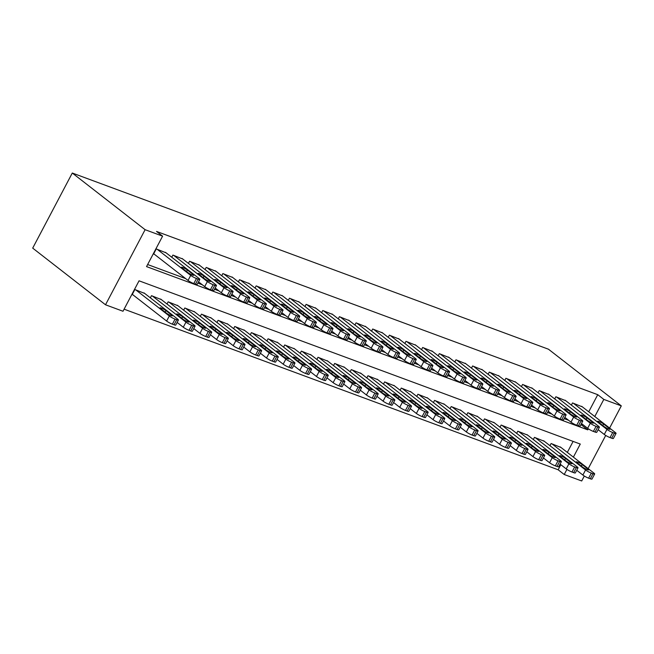 <?xml version="1.0" encoding="UTF-8"?>
<svg xmlns="http://www.w3.org/2000/svg" width="654" height="654" viewBox="0 0 654 654"><rect width="100%" height="100%" fill="white"/><g stroke="black" fill="none" stroke-linecap="round" stroke-linejoin="round"><path stroke-width="0.98" d="M573.386 457.121L580.278 444.058L139.049 280.811L123.001 311.255L105.515 304.78L32.7 248.128L72.292 173.032L548.485 349.22L621.3 405.872L603.814 399.406L597.748 394.681L156.527 231.434L162.593 236.159L146.545 266.603L587.766 429.85L588.322 428.803M584.308 476.03L581.708 480.968L564.222 474.502L566.92 469.392M124.097 309.178L558.156 469.776L564.222 474.502M166.124 252.861L156.257 248.921L153.584 253.997L154.418 254.308M182.768 259.025L172.909 255.085L171.765 257.251M199.421 265.181L189.562 261.248L188.417 263.415M216.073 271.345L206.206 267.404L205.062 269.571M232.718 277.5L222.859 273.568L221.714 275.735M249.37 283.664L239.511 279.724L238.367 281.89M266.023 289.82L256.155 285.888L255.019 288.054M282.675 295.984L272.808 292.044L271.663 294.21M299.319 302.14L289.46 298.208L288.316 300.374M315.972 308.304L306.105 304.363L304.968 306.538M332.624 314.46L322.757 310.527L321.613 312.694M349.269 320.623L339.41 316.683L338.265 318.858M365.921 326.787L356.062 322.847L354.918 325.013M382.574 332.943L372.706 329.011L371.562 331.177M399.218 339.107L389.359 335.167L388.214 337.333M415.87 345.263L406.011 341.331L404.867 343.497M432.523 351.427L422.656 347.487L421.519 349.653M449.175 357.583L439.308 353.651L438.164 355.817M465.82 363.747L455.961 359.806L454.816 361.973M482.472 369.902L472.605 365.97L471.469 368.137M499.125 376.066L489.257 372.126L488.113 374.301M515.769 382.222L505.91 378.29L504.765 380.456M532.421 388.386L522.562 384.446L521.418 386.62M549.074 394.55L539.207 390.61L538.062 392.776M565.718 400.706L555.859 396.765L554.715 398.94M558.156 469.776L560.838 464.7M567.32 452.396L573.117 441.409M560.969 447.459L551.109 443.518L549.965 445.685M544.324 441.295L534.457 437.363L533.312 439.529M527.672 435.139L517.804 431.199L516.668 433.365M511.019 428.975L501.16 425.043L500.016 427.209M494.375 422.819L484.508 418.879L483.363 421.045M477.722 416.655L467.855 412.723L466.711 414.889M461.07 410.499L451.211 406.559L450.066 408.725M444.418 404.336L434.558 400.395L433.414 402.57M427.773 398.172L417.906 394.239L416.762 396.406M411.121 392.016L401.262 388.075L400.117 390.25M394.468 385.852L384.609 381.92L383.465 384.086M377.824 379.696L367.957 375.756L366.812 377.922M361.172 373.532L351.304 369.6L350.168 371.766M344.519 367.376L334.66 363.436L333.515 365.602M327.875 361.212L318.007 357.28L316.863 359.447M311.222 355.057L301.355 351.116L300.211 353.283M294.57 348.893L284.711 344.96L283.566 347.127M277.917 342.737L268.058 338.797L266.914 340.963M261.273 336.573L251.406 332.633L250.261 334.807M244.621 330.409L234.761 326.477L233.617 328.643M227.968 324.253L218.109 320.313L216.964 322.487M211.324 318.089L201.457 314.157L200.312 316.323M194.671 311.933L184.804 307.993L183.668 310.159M178.019 305.77L168.16 301.837L167.015 304.004M161.375 299.614L151.507 295.673L150.363 297.84M144.722 293.45L134.855 289.518L132.182 294.586L133.015 294.897M147.632 264.527L185.622 278.588M197.851 283.108L202.266 284.743M214.504 289.272L218.918 290.907M231.156 295.428L235.571 297.063M247.809 301.592L252.215 303.227M264.453 307.756L268.868 309.383M281.106 313.912L285.52 315.547M297.758 320.076L302.173 321.703M314.402 326.232L318.817 327.867M331.055 332.396L335.469 334.022M347.707 338.551L352.122 340.186M364.352 344.715L368.766 346.35M381.004 350.871L385.419 352.506M397.657 357.035L402.071 358.67M414.309 363.191L418.715 364.826M430.953 369.355L435.368 370.99M447.606 375.519L452.02 377.145M464.258 381.674L468.673 383.309M480.903 387.838L485.317 389.465M497.555 393.994L501.97 395.629M514.207 400.158L518.622 401.785M530.852 406.314L535.266 407.949M547.504 412.478L551.919 414.113M564.157 418.634L568.571 420.269M580.809 424.798L581.7 425.125L582.24 424.111M588.723 411.807L597.748 394.681M582.371 406.87L572.512 402.929L571.367 405.096M162.593 236.159L145.106 229.693L72.292 173.032M145.106 229.693L105.515 304.78M588.208 468.648L605.71 435.441M609.602 428.059L621.3 405.872M594.788 416.524L603.814 399.406M581.7 425.125L587.766 429.85M581.668 406.314L615.283 432.474A4.643 0.711 27.8 0 1 616.06 433.406A4.643 0.711 27.8 0 1 614.384 433.128L612.716 432.515A4.643 0.711 27.8 0 1 606.961 429.392L573.345 403.24M598.132 429.678L604.288 434.469L606.961 429.392M609.414 428.517A3.711 0.572 -152.2 0 1 610.035 429.269A3.711 0.572 -152.2 0 1 607.648 428.607A3.711 0.572 -152.2 0 1 604.092 426.547L598.263 422.018A3.711 0.572 -152.2 0 1 597.642 421.266A3.711 0.572 -152.2 0 1 600.037 421.928A3.711 0.572 -152.2 0 1 603.593 423.988L609.414 428.517L609.07 429.179M616.06 433.406L613.387 438.482A4.643 0.711 -152.2 0 1 611.703 438.205L610.043 437.591A4.643 0.711 -152.2 0 1 604.288 434.469M576.73 470.267L582.886 475.057A4.643 0.711 -152.2 0 0 588.641 478.18L590.309 478.793A4.643 0.711 -152.2 0 0 591.984 479.071L594.658 473.995A4.643 0.711 27.8 0 0 593.881 473.063L560.265 446.911M594.658 473.995A4.643 0.711 27.8 0 1 592.982 473.725L591.314 473.104A4.643 0.711 27.8 0 1 585.559 469.981L551.943 443.829M588.011 469.114L582.191 464.577A3.711 0.572 27.8 0 0 578.635 462.517A3.711 0.572 27.8 0 0 576.239 461.863A3.711 0.572 27.8 0 0 576.861 462.607L582.689 467.136A3.711 0.572 27.8 0 0 586.246 469.196A3.711 0.572 27.8 0 0 588.641 469.858A3.711 0.572 27.8 0 0 588.011 469.114L587.668 469.768M565.015 400.158L598.631 426.318A4.643 0.711 27.8 0 1 599.407 427.25A4.643 0.711 27.8 0 1 597.731 426.972L596.064 426.351A4.643 0.711 27.8 0 1 590.309 423.236L556.693 397.076M581.48 423.522L587.635 428.305L590.309 423.236M592.769 422.361A3.711 0.572 -152.2 0 1 593.391 423.105A3.711 0.572 -152.2 0 1 590.995 422.451A3.711 0.572 -152.2 0 1 587.439 420.391L581.61 415.854A3.711 0.572 -152.2 0 1 580.989 415.11A3.711 0.572 -152.2 0 1 583.384 415.772A3.711 0.572 -152.2 0 1 586.94 417.824L592.769 422.361L592.418 423.015M599.407 427.25L596.734 432.319A4.643 0.711 -152.2 0 1 595.058 432.041L593.391 431.427A4.643 0.711 -152.2 0 1 587.635 428.305M548.363 393.994L581.986 420.154A4.643 0.711 27.8 0 1 582.763 421.086A4.643 0.711 27.8 0 1 581.079 420.808L579.419 420.195A4.643 0.711 27.8 0 1 573.656 417.072L540.041 390.92M564.827 417.358L570.983 422.149L573.656 417.072M576.117 416.197A3.711 0.572 -152.2 0 1 576.738 416.95A3.711 0.572 -152.2 0 1 574.343 416.287A3.711 0.572 -152.2 0 1 570.787 414.227L564.966 409.698A3.711 0.572 -152.2 0 1 564.345 408.946A3.711 0.572 -152.2 0 1 566.732 409.608A3.711 0.572 -152.2 0 1 570.288 411.668L576.117 416.197L575.773 416.86M582.763 421.086L580.09 426.163A4.643 0.711 -152.2 0 1 578.406 425.885L576.738 425.272A4.643 0.711 -152.2 0 1 570.983 422.149M531.718 387.838L565.334 413.99A4.643 0.711 27.8 0 1 566.111 414.93A4.643 0.711 27.8 0 1 564.435 414.652L562.767 414.031A4.643 0.711 27.8 0 1 557.012 410.916L523.388 384.756M548.183 411.202L554.33 415.985L557.012 410.916M559.464 410.042A3.711 0.572 -152.2 0 1 560.086 410.786A3.711 0.572 -152.2 0 1 557.699 410.132A3.711 0.572 -152.2 0 1 554.142 408.071L548.314 403.534A3.711 0.572 -152.2 0 1 547.692 402.79A3.711 0.572 -152.2 0 1 550.079 403.444A3.711 0.572 -152.2 0 1 553.644 405.505L559.464 410.042L559.121 410.696M566.111 414.93L563.437 419.999A4.643 0.711 -152.2 0 1 561.753 419.721L560.094 419.108A4.643 0.711 -152.2 0 1 554.33 415.985M515.066 381.674L548.681 407.834A4.643 0.711 27.8 0 1 549.458 408.766A4.643 0.711 27.8 0 1 547.782 408.488L546.115 407.875A4.643 0.711 27.8 0 1 540.359 404.752L506.744 378.601M531.53 405.039L537.686 409.829L540.359 404.752M542.82 403.878A3.711 0.572 -152.2 0 1 543.441 404.63A3.711 0.572 -152.2 0 1 541.046 403.968A3.711 0.572 -152.2 0 1 537.49 401.908L531.661 397.379A3.711 0.572 -152.2 0 1 531.04 396.626A3.711 0.572 -152.2 0 1 533.435 397.289A3.711 0.572 -152.2 0 1 536.991 399.349L542.82 403.878L542.468 404.532M549.458 408.766L546.785 413.843A4.643 0.711 -152.2 0 1 545.109 413.565L543.441 412.944A4.643 0.711 -152.2 0 1 537.686 409.829M560.077 464.111L566.233 468.902A4.643 0.711 -152.2 0 0 571.988 472.016L573.656 472.638A4.643 0.711 -152.2 0 0 575.332 472.916L578.013 467.839A4.643 0.711 27.8 0 0 577.237 466.907L543.613 440.747M578.013 467.839A4.643 0.711 27.8 0 1 576.329 467.561L574.662 466.948A4.643 0.711 27.8 0 1 568.906 463.825L535.291 437.665M571.367 462.95L565.538 458.421A3.711 0.572 27.8 0 0 561.982 456.361A3.711 0.572 27.8 0 0 559.587 455.699A3.711 0.572 27.8 0 0 560.208 456.443L566.037 460.98A3.711 0.572 27.8 0 0 569.593 463.04A3.711 0.572 27.8 0 0 571.988 463.694A3.711 0.572 27.8 0 0 571.367 462.95L571.024 463.604M543.425 457.947L549.581 462.738A4.643 0.711 -152.2 0 0 555.344 465.861L557.004 466.474A4.643 0.711 -152.2 0 0 558.688 466.752L561.361 461.675A4.643 0.711 27.8 0 0 560.584 460.743L526.969 434.591M561.361 461.675A4.643 0.711 27.8 0 1 559.677 461.397L558.017 460.784A4.643 0.711 27.8 0 1 552.254 457.661L518.638 431.509M554.715 456.794L548.894 452.257A3.711 0.572 27.8 0 0 545.33 450.197A3.711 0.572 27.8 0 0 542.943 449.543A3.711 0.572 27.8 0 0 543.564 450.287L549.385 454.816A3.711 0.572 27.8 0 0 552.949 456.876A3.711 0.572 27.8 0 0 555.336 457.538A3.711 0.572 27.8 0 0 554.715 456.794L554.371 457.448M526.781 451.791L532.936 456.582A4.643 0.711 -152.2 0 0 538.692 459.697L540.351 460.318A4.643 0.711 -152.2 0 0 542.035 460.588L544.708 455.519A4.643 0.711 27.8 0 0 543.932 454.587L510.316 428.427M544.708 455.519A4.643 0.711 27.8 0 1 543.033 455.241L541.365 454.628A4.643 0.711 27.8 0 1 535.61 451.505L501.994 425.345M538.062 450.631L532.242 446.102A3.711 0.572 27.8 0 0 528.685 444.041A3.711 0.572 27.8 0 0 526.29 443.379A3.711 0.572 27.8 0 0 526.911 444.123L532.74 448.66A3.711 0.572 27.8 0 0 536.296 450.72A3.711 0.572 27.8 0 0 538.683 451.374A3.711 0.572 27.8 0 0 538.062 450.631L537.719 451.285M510.128 445.627L516.284 450.418A4.643 0.711 -152.2 0 0 522.039 453.541L523.707 454.154A4.643 0.711 -152.2 0 0 525.383 454.432L528.064 449.355A4.643 0.711 27.8 0 0 527.279 448.423L493.664 422.263M528.064 449.355A4.643 0.711 27.8 0 1 526.38 449.077L524.712 448.464A4.643 0.711 27.8 0 1 518.957 445.341L485.342 419.189M521.418 444.467L515.589 439.938A3.711 0.572 27.8 0 0 512.033 437.878A3.711 0.572 27.8 0 0 509.638 437.224A3.711 0.572 27.8 0 0 510.259 437.967L516.088 442.496A3.711 0.572 27.8 0 0 519.644 444.556A3.711 0.572 27.8 0 0 522.039 445.219A3.711 0.572 27.8 0 0 521.418 444.467L521.066 445.129M498.413 375.519L532.037 401.67A4.643 0.711 27.8 0 1 532.814 402.611A4.643 0.711 27.8 0 1 531.13 402.333L529.462 401.711A4.643 0.711 27.8 0 1 523.707 398.597L490.091 372.437M514.878 398.875L521.034 403.665L523.707 398.597M526.168 397.722A3.711 0.572 -152.2 0 1 526.789 398.466A3.711 0.572 -152.2 0 1 524.394 397.804A3.711 0.572 -152.2 0 1 520.837 395.752L515.017 391.215A3.711 0.572 -152.2 0 1 514.387 390.471A3.711 0.572 -152.2 0 1 516.783 391.125A3.711 0.572 -152.2 0 1 520.339 393.185L526.168 397.722L525.824 398.376M532.814 402.611L530.132 407.679A4.643 0.711 -152.2 0 1 528.457 407.401L526.789 406.788A4.643 0.711 -152.2 0 1 521.034 403.665M493.476 439.472L499.631 444.254A4.643 0.711 -152.2 0 0 505.387 447.377L507.054 447.998A4.643 0.711 -152.2 0 0 508.738 448.268L511.412 443.199A4.643 0.711 27.8 0 0 510.635 442.267L477.019 416.108M511.412 443.199A4.643 0.711 27.8 0 1 509.728 442.921L508.068 442.308A4.643 0.711 27.8 0 1 502.305 439.186L468.689 413.026M504.765 438.311L498.937 433.774A3.711 0.572 27.8 0 0 495.38 431.722A3.711 0.572 27.8 0 0 492.993 431.06A3.711 0.572 27.8 0 0 493.615 431.804L499.435 436.341A3.711 0.572 27.8 0 0 503 438.401A3.711 0.572 27.8 0 0 505.387 439.055A3.711 0.572 27.8 0 0 504.765 438.311L504.422 438.965M481.769 369.355L515.385 395.515A4.643 0.711 27.8 0 1 516.161 396.447A4.643 0.711 27.8 0 1 514.477 396.169L512.818 395.556A4.643 0.711 27.8 0 1 507.063 392.433L473.439 366.273M498.225 392.719L504.381 397.509L507.063 392.433M509.515 391.558A3.711 0.572 -152.2 0 1 510.136 392.31A3.711 0.572 -152.2 0 1 507.749 391.648A3.711 0.572 -152.2 0 1 504.185 389.588L498.364 385.059A3.711 0.572 -152.2 0 1 497.743 384.307A3.711 0.572 -152.2 0 1 500.13 384.969A3.711 0.572 -152.2 0 1 503.694 387.029L509.515 391.558L509.172 392.212M516.161 396.447L513.488 401.523A4.643 0.711 -152.2 0 1 511.804 401.245L510.145 400.624A4.643 0.711 -152.2 0 1 504.381 397.509M465.117 363.199L498.732 389.351A4.643 0.711 27.8 0 1 499.509 390.283A4.643 0.711 27.8 0 1 497.833 390.013L496.165 389.392A4.643 0.711 27.8 0 1 490.41 386.269L456.794 360.117M481.581 386.555L487.737 391.345L490.41 386.269M492.863 385.402A3.711 0.572 -152.2 0 1 493.492 386.146A3.711 0.572 -152.2 0 1 491.097 385.484A3.711 0.572 -152.2 0 1 487.541 383.424L481.712 378.895A3.711 0.572 -152.2 0 1 481.091 378.151A3.711 0.572 -152.2 0 1 483.486 378.805A3.711 0.572 -152.2 0 1 487.042 380.865L492.863 385.402L492.519 386.056M499.509 390.283L496.836 395.359A4.643 0.711 -152.2 0 1 495.16 395.081L493.492 394.468A4.643 0.711 -152.2 0 1 487.737 391.345M448.464 357.035L482.08 383.195A4.643 0.711 27.8 0 1 482.865 384.127A4.643 0.711 27.8 0 1 481.18 383.849L479.513 383.236A4.643 0.711 27.8 0 1 473.758 380.113L440.142 353.953M464.929 380.399L471.084 385.19L473.758 380.113M476.218 379.238A3.711 0.572 -152.2 0 1 476.84 379.982A3.711 0.572 -152.2 0 1 474.444 379.328A3.711 0.572 -152.2 0 1 470.888 377.268L465.059 372.731A3.711 0.572 -152.2 0 1 464.438 371.987A3.711 0.572 -152.2 0 1 466.833 372.649A3.711 0.572 -152.2 0 1 470.389 374.709L476.218 379.238L475.867 379.892M482.865 384.127L480.183 389.204A4.643 0.711 -152.2 0 1 478.507 388.926L476.84 388.304A4.643 0.711 -152.2 0 1 471.084 385.19M431.82 350.879L465.435 377.031A4.643 0.711 27.8 0 1 466.212 377.963A4.643 0.711 27.8 0 1 464.528 377.685L462.869 377.072A4.643 0.711 27.8 0 1 457.105 373.949L423.49 347.797M448.276 374.235L454.432 379.026L457.105 373.949M459.566 373.082A3.711 0.572 -152.2 0 1 460.187 373.826A3.711 0.572 -152.2 0 1 457.8 373.164A3.711 0.572 -152.2 0 1 454.236 371.104L448.415 366.575A3.711 0.572 -152.2 0 1 447.794 365.831A3.711 0.572 -152.2 0 1 450.181 366.485A3.711 0.572 -152.2 0 1 453.737 368.545L459.566 373.082L459.222 373.736M466.212 377.963L463.539 383.04A4.643 0.711 -152.2 0 1 461.855 382.762L460.187 382.149A4.643 0.711 -152.2 0 1 454.432 379.026M415.167 344.715L448.783 370.875A4.643 0.711 27.8 0 1 449.56 371.807A4.643 0.711 27.8 0 1 447.884 371.529L446.216 370.916A4.643 0.711 27.8 0 1 440.461 367.793L406.845 341.633M431.632 368.079L437.788 372.87L440.461 367.793M442.913 366.919A3.711 0.572 -152.2 0 1 443.535 367.662A3.711 0.572 -152.2 0 1 441.148 367.008A3.711 0.572 -152.2 0 1 437.591 364.948L431.763 360.411A3.711 0.572 -152.2 0 1 431.141 359.667A3.711 0.572 -152.2 0 1 433.537 360.329A3.711 0.572 -152.2 0 1 437.093 362.39L442.913 366.919L442.57 367.573M449.56 371.807L446.886 376.876A4.643 0.711 -152.2 0 1 445.202 376.606L443.543 375.985A4.643 0.711 -152.2 0 1 437.788 372.87M476.831 433.308L482.979 438.098A4.643 0.711 -152.2 0 0 488.742 441.221L490.402 441.834A4.643 0.711 -152.2 0 0 492.086 442.112L494.759 437.036A4.643 0.711 27.8 0 0 493.983 436.104L460.367 409.944M494.759 437.036A4.643 0.711 27.8 0 1 493.083 436.758L491.416 436.144A4.643 0.711 27.8 0 1 485.66 433.022L452.037 406.87M488.113 432.147L482.292 427.618A3.711 0.572 27.8 0 0 478.728 425.558A3.711 0.572 27.8 0 0 476.341 424.896A3.711 0.572 27.8 0 0 476.962 425.648L482.791 430.177A3.711 0.572 27.8 0 0 486.347 432.237A3.711 0.572 27.8 0 0 488.734 432.899A3.711 0.572 27.8 0 0 488.113 432.147L487.77 432.809M460.179 427.152L466.335 431.934A4.643 0.711 -152.2 0 0 472.09 435.057L473.758 435.67A4.643 0.711 -152.2 0 0 475.433 435.948L478.107 430.88A4.643 0.711 27.8 0 0 477.33 429.94L443.714 403.788M478.107 430.88A4.643 0.711 27.8 0 1 476.431 430.602L474.763 429.98A4.643 0.711 27.8 0 1 469.008 426.866L435.392 400.706M471.469 425.991L465.64 421.454A3.711 0.572 27.8 0 0 462.084 419.394A3.711 0.572 27.8 0 0 459.688 418.74A3.711 0.572 27.8 0 0 460.31 419.484L466.139 424.021A3.711 0.572 27.8 0 0 469.695 426.081A3.711 0.572 27.8 0 0 472.09 426.735A3.711 0.572 27.8 0 0 471.469 425.991L471.117 426.645M443.526 420.988L449.682 425.779A4.643 0.711 -152.2 0 0 455.437 428.901L457.105 429.514A4.643 0.711 -152.2 0 0 458.789 429.792L461.462 424.716A4.643 0.711 27.8 0 0 460.686 423.784L427.062 397.624M461.462 424.716A4.643 0.711 27.8 0 1 459.778 424.438L458.119 423.825A4.643 0.711 27.8 0 1 452.355 420.702L418.74 394.55M454.816 419.827L448.987 415.298A3.711 0.572 27.8 0 0 445.431 413.238A3.711 0.572 27.8 0 0 443.036 412.576A3.711 0.572 27.8 0 0 443.665 413.328L449.486 417.857A3.711 0.572 27.8 0 0 453.042 419.917A3.711 0.572 27.8 0 0 455.437 420.579A3.711 0.572 27.8 0 0 454.816 419.827L454.473 420.481M426.882 414.824L433.03 419.615A4.643 0.711 -152.2 0 0 438.793 422.737L440.453 423.351A4.643 0.711 -152.2 0 0 442.137 423.629L444.81 418.56A4.643 0.711 27.8 0 0 444.033 417.62L410.418 391.468M444.81 418.56A4.643 0.711 27.8 0 1 443.134 418.282L441.466 417.661A4.643 0.711 27.8 0 1 435.711 414.546L402.087 388.386M438.164 413.671L432.343 409.134A3.711 0.572 27.8 0 0 428.779 407.074A3.711 0.572 27.8 0 0 426.392 406.42A3.711 0.572 27.8 0 0 427.013 407.164L432.834 411.701A3.711 0.572 27.8 0 0 436.398 413.761A3.711 0.572 27.8 0 0 438.785 414.415A3.711 0.572 27.8 0 0 438.164 413.671L437.82 414.325M410.23 408.668L416.385 413.459A4.643 0.711 -152.2 0 0 422.141 416.573L423.808 417.195A4.643 0.711 -152.2 0 0 425.484 417.473L428.157 412.396A4.643 0.711 27.8 0 0 427.381 411.464L393.765 385.304M428.157 412.396A4.643 0.711 27.8 0 1 426.482 412.118L424.814 411.505A4.643 0.711 27.8 0 1 419.059 408.382L385.443 382.222M421.519 407.507L415.691 402.978A3.711 0.572 27.8 0 0 412.134 400.918A3.711 0.572 27.8 0 0 409.739 400.256A3.711 0.572 27.8 0 0 410.36 401.008L416.189 405.537A3.711 0.572 27.8 0 0 419.745 407.597A3.711 0.572 27.8 0 0 422.141 408.26A3.711 0.572 27.8 0 0 421.519 407.507L421.168 408.161M398.515 338.551L432.131 364.711A4.643 0.711 27.8 0 1 432.907 365.643A4.643 0.711 27.8 0 1 431.231 365.365L429.564 364.752A4.643 0.711 27.8 0 1 423.808 361.629L390.193 335.477M414.979 361.915L421.135 366.706L423.808 361.629M426.269 360.755A3.711 0.572 -152.2 0 1 426.89 361.507A3.711 0.572 -152.2 0 1 424.495 360.844A3.711 0.572 -152.2 0 1 420.939 358.784L415.11 354.255A3.711 0.572 -152.2 0 1 414.489 353.512A3.711 0.572 -152.2 0 1 416.884 354.166A3.711 0.572 -152.2 0 1 420.44 356.226L426.269 360.755L425.918 361.417M432.907 365.643L430.234 370.72A4.643 0.711 -152.2 0 1 428.558 370.442L426.89 369.829A4.643 0.711 -152.2 0 1 421.135 366.706M393.577 402.504L399.733 407.295A4.643 0.711 -152.2 0 0 405.488 410.418L407.156 411.031A4.643 0.711 -152.2 0 0 408.832 411.309L411.513 406.232A4.643 0.711 27.8 0 0 410.737 405.3L377.113 379.148M411.513 406.232A4.643 0.711 27.8 0 1 409.829 405.962L408.161 405.341A4.643 0.711 27.8 0 1 402.406 402.226L368.791 376.066M404.867 401.352L399.038 396.815A3.711 0.572 27.8 0 0 395.482 394.754A3.711 0.572 27.8 0 0 393.087 394.1A3.711 0.572 27.8 0 0 393.708 394.844L399.537 399.381A3.711 0.572 27.8 0 0 403.093 401.433A3.711 0.572 27.8 0 0 405.488 402.096A3.711 0.572 27.8 0 0 404.867 401.352L404.524 402.006M381.862 332.396L415.486 358.555A4.643 0.711 27.8 0 1 416.263 359.487A4.643 0.711 27.8 0 1 414.579 359.209L412.919 358.588A4.643 0.711 27.8 0 1 407.156 355.474L373.54 329.314M398.327 355.76L404.483 360.542L407.156 355.474M409.617 354.599A3.711 0.572 -152.2 0 1 410.238 355.343A3.711 0.572 -152.2 0 1 407.843 354.689A3.711 0.572 -152.2 0 1 404.286 352.629L398.466 348.091A3.711 0.572 -152.2 0 1 397.845 347.348A3.711 0.572 -152.2 0 1 400.232 348.01A3.711 0.572 -152.2 0 1 403.788 350.062L409.617 354.599L409.273 355.253M416.263 359.487L413.59 364.556A4.643 0.711 -152.2 0 1 411.906 364.286L410.238 363.665A4.643 0.711 -152.2 0 1 404.483 360.542M376.925 396.349L383.081 401.139A4.643 0.711 -152.2 0 0 388.844 404.254L390.503 404.875A4.643 0.711 -152.2 0 0 392.187 405.153L394.861 400.076A4.643 0.711 27.8 0 0 394.084 399.144L360.468 372.984M394.861 400.076A4.643 0.711 27.8 0 1 393.177 399.798L391.517 399.185A4.643 0.711 27.8 0 1 385.754 396.062L352.138 369.902M388.214 395.188L382.394 390.659A3.711 0.572 27.8 0 0 378.829 388.599A3.711 0.572 27.8 0 0 376.442 387.936A3.711 0.572 27.8 0 0 377.064 388.689L382.884 393.218A3.711 0.572 27.8 0 0 386.449 395.278A3.711 0.572 27.8 0 0 388.836 395.932A3.711 0.572 27.8 0 0 388.214 395.188L387.871 395.842M365.218 326.232L398.834 352.392A4.643 0.711 27.8 0 1 399.61 353.323A4.643 0.711 27.8 0 1 397.934 353.046L396.267 352.432A4.643 0.711 27.8 0 1 390.512 349.31L356.888 323.158M381.683 349.596L387.83 354.386L390.512 349.31M392.964 348.435A3.711 0.572 -152.2 0 1 393.585 349.187A3.711 0.572 -152.2 0 1 391.198 348.525A3.711 0.572 -152.2 0 1 387.642 346.465L381.813 341.936A3.711 0.572 -152.2 0 1 381.192 341.184A3.711 0.572 -152.2 0 1 383.579 341.846A3.711 0.572 -152.2 0 1 387.143 343.906L392.964 348.435L392.621 349.097M399.61 353.323L396.937 358.4A4.643 0.711 -152.2 0 1 395.253 358.122L393.594 357.509A4.643 0.711 -152.2 0 1 387.83 354.386M360.28 390.185L366.436 394.975A4.643 0.711 -152.2 0 0 372.191 398.098L373.851 398.711A4.643 0.711 -152.2 0 0 375.535 398.989L378.208 393.912A4.643 0.711 27.8 0 0 377.432 392.98L343.816 366.829M378.208 393.912A4.643 0.711 27.8 0 1 376.532 393.643L374.865 393.021A4.643 0.711 27.8 0 1 369.109 389.898L335.494 363.747M371.562 389.032L365.741 384.495A3.711 0.572 27.8 0 0 362.185 382.435A3.711 0.572 27.8 0 0 359.79 381.781A3.711 0.572 27.8 0 0 360.411 382.525L366.24 387.054A3.711 0.572 27.8 0 0 369.796 389.114A3.711 0.572 27.8 0 0 372.183 389.776A3.711 0.572 27.8 0 0 371.562 389.032L371.219 389.686M348.566 320.076L382.181 346.228A4.643 0.711 27.8 0 1 382.958 347.168A4.643 0.711 27.8 0 1 381.282 346.89L379.614 346.268A4.643 0.711 27.8 0 1 373.859 343.154L340.243 316.994M365.03 343.44L371.186 348.222L373.859 343.154M376.32 342.279A3.711 0.572 -152.2 0 1 376.941 343.023A3.711 0.572 -152.2 0 1 374.546 342.369A3.711 0.572 -152.2 0 1 370.99 340.309L365.161 335.772A3.711 0.572 -152.2 0 1 364.54 335.028A3.711 0.572 -152.2 0 1 366.935 335.682A3.711 0.572 -152.2 0 1 370.491 337.742L376.32 342.279L375.968 342.933M382.958 347.168L380.285 352.236A4.643 0.711 -152.2 0 1 378.609 351.958L376.941 351.345A4.643 0.711 -152.2 0 1 371.186 348.222M343.628 384.029L349.784 388.819A4.643 0.711 -152.2 0 0 355.539 391.934L357.207 392.555A4.643 0.711 -152.2 0 0 358.882 392.825L361.564 387.757A4.643 0.711 27.8 0 0 360.779 386.825L327.163 360.665M361.564 387.757A4.643 0.711 27.8 0 1 359.88 387.479L358.212 386.866A4.643 0.711 27.8 0 1 352.457 383.743L318.841 357.583M354.918 382.868L349.089 378.339A3.711 0.572 27.8 0 0 345.533 376.279A3.711 0.572 27.8 0 0 343.137 375.617A3.711 0.572 27.8 0 0 343.759 376.361L349.588 380.898A3.711 0.572 27.8 0 0 353.144 382.958A3.711 0.572 27.8 0 0 355.539 383.612A3.711 0.572 27.8 0 0 354.918 382.868L354.566 383.522M331.913 313.912L365.537 340.072A4.643 0.711 27.8 0 1 366.314 341.004A4.643 0.711 27.8 0 1 364.63 340.726L362.97 340.113A4.643 0.711 27.8 0 1 357.207 336.99L323.591 310.838M348.378 337.276L354.533 342.067L357.207 336.99M359.667 336.115A3.711 0.572 -152.2 0 1 360.289 336.867A3.711 0.572 -152.2 0 1 357.893 336.205A3.711 0.572 -152.2 0 1 354.337 334.145L348.517 329.616A3.711 0.572 -152.2 0 1 347.887 328.864A3.711 0.572 -152.2 0 1 350.282 329.526A3.711 0.572 -152.2 0 1 353.839 331.586L359.667 336.115L359.324 336.769M366.314 341.004L363.632 346.08A4.643 0.711 -152.2 0 1 361.956 345.803L360.289 345.189A4.643 0.711 -152.2 0 1 354.533 342.067M326.975 377.865L333.131 382.655A4.643 0.711 -152.2 0 0 338.886 385.778L340.554 386.391A4.643 0.711 -152.2 0 0 342.238 386.669L344.911 381.593A4.643 0.711 27.8 0 0 344.135 380.661L310.519 354.509M344.911 381.593A4.643 0.711 27.8 0 1 343.227 381.315L341.568 380.702A4.643 0.711 27.8 0 1 335.804 377.579L302.189 351.427M338.265 376.704L332.436 372.175A3.711 0.572 27.8 0 0 328.88 370.115A3.711 0.572 27.8 0 0 326.493 369.461A3.711 0.572 27.8 0 0 327.114 370.205L332.935 374.734A3.711 0.572 27.8 0 0 336.499 376.794A3.711 0.572 27.8 0 0 338.886 377.456A3.711 0.572 27.8 0 0 338.265 376.704L337.922 377.366M315.269 307.756L348.884 333.908A4.643 0.711 27.8 0 1 349.661 334.848A4.643 0.711 27.8 0 1 347.977 334.57L346.318 333.949A4.643 0.711 27.8 0 1 340.562 330.834L306.939 304.674M331.725 331.112L337.881 335.903L340.562 330.834M343.015 329.959A3.711 0.572 -152.2 0 1 343.636 330.703A3.711 0.572 -152.2 0 1 341.249 330.049A3.711 0.572 -152.2 0 1 337.685 327.989L331.864 323.452A3.711 0.572 -152.2 0 1 331.243 322.708A3.711 0.572 -152.2 0 1 333.63 323.362A3.711 0.572 -152.2 0 1 337.194 325.422L343.015 329.959L342.671 330.613M349.661 334.848L346.988 339.916A4.643 0.711 -152.2 0 1 345.304 339.639L343.644 339.025A4.643 0.711 -152.2 0 1 337.881 335.903M310.331 371.709L316.479 376.491A4.643 0.711 -152.2 0 0 322.242 379.614L323.902 380.236A4.643 0.711 -152.2 0 0 325.586 380.505L328.259 375.437A4.643 0.711 27.8 0 0 327.482 374.505L293.867 348.345M328.259 375.437A4.643 0.711 27.8 0 1 326.583 375.159L324.915 374.546A4.643 0.711 27.8 0 1 319.16 371.423L285.536 345.263M321.613 370.548L315.792 366.011A3.711 0.572 27.8 0 0 312.228 363.959A3.711 0.572 27.8 0 0 309.841 363.297A3.711 0.572 27.8 0 0 310.462 364.041L316.291 368.578A3.711 0.572 27.8 0 0 319.847 370.638A3.711 0.572 27.8 0 0 322.234 371.292A3.711 0.572 27.8 0 0 321.613 370.548L321.269 371.202M298.616 301.592L332.232 327.752A4.643 0.711 27.8 0 1 333.009 328.684A4.643 0.711 27.8 0 1 331.333 328.406L329.665 327.793A4.643 0.711 27.8 0 1 323.91 324.67L290.294 298.51M315.081 324.956L321.237 329.747L323.91 324.67M326.362 323.795A3.711 0.572 -152.2 0 1 326.992 324.548A3.711 0.572 -152.2 0 1 324.597 323.885A3.711 0.572 -152.2 0 1 321.04 321.825L315.212 317.296A3.711 0.572 -152.2 0 1 314.59 316.544A3.711 0.572 -152.2 0 1 316.986 317.206A3.711 0.572 -152.2 0 1 320.542 319.266L326.362 323.795L326.019 324.449M333.009 328.684L330.335 333.761A4.643 0.711 -152.2 0 1 328.66 333.483L326.992 332.861A4.643 0.711 -152.2 0 1 321.237 329.747M281.964 295.436L315.588 321.588A4.643 0.711 27.8 0 1 316.364 322.52A4.643 0.711 27.8 0 1 314.68 322.25L313.013 321.629A4.643 0.711 27.8 0 1 307.257 318.514L273.642 292.354M298.428 318.792L304.584 323.583L307.257 318.514M309.718 317.64A3.711 0.572 -152.2 0 1 310.339 318.384A3.711 0.572 -152.2 0 1 307.944 317.721A3.711 0.572 -152.2 0 1 304.388 315.661L298.559 311.132A3.711 0.572 -152.2 0 1 297.938 310.388A3.711 0.572 -152.2 0 1 300.333 311.042A3.711 0.572 -152.2 0 1 303.889 313.103L309.718 317.64L309.367 318.294M316.364 322.52L313.683 327.597A4.643 0.711 -152.2 0 1 312.007 327.319L310.339 326.706A4.643 0.711 -152.2 0 1 304.584 323.583M265.32 289.272L298.935 315.432A4.643 0.711 27.8 0 1 299.712 316.364A4.643 0.711 27.8 0 1 298.028 316.086L296.368 315.473A4.643 0.711 27.8 0 1 290.605 312.35L256.989 286.19M281.776 312.637L287.932 317.427L290.605 312.35M293.066 311.476A3.711 0.572 -152.2 0 1 293.687 312.22A3.711 0.572 -152.2 0 1 291.3 311.566A3.711 0.572 -152.2 0 1 287.735 309.506L281.915 304.977A3.711 0.572 -152.2 0 1 281.294 304.224A3.711 0.572 -152.2 0 1 283.681 304.887A3.711 0.572 -152.2 0 1 287.237 306.947L293.066 311.476L292.722 312.13M299.712 316.364L297.039 321.441A4.643 0.711 -152.2 0 1 295.355 321.163L293.687 320.542A4.643 0.711 -152.2 0 1 287.932 317.427M248.667 283.117L282.283 309.268A4.643 0.711 27.8 0 1 283.059 310.2A4.643 0.711 27.8 0 1 281.383 309.931L279.716 309.309A4.643 0.711 27.8 0 1 273.961 306.186L240.345 280.035M265.132 306.473L271.287 311.263L273.961 306.186M276.413 305.32A3.711 0.572 -152.2 0 1 277.034 306.064A3.711 0.572 -152.2 0 1 274.647 305.402A3.711 0.572 -152.2 0 1 271.091 303.342L265.262 298.813A3.711 0.572 -152.2 0 1 264.641 298.069A3.711 0.572 -152.2 0 1 267.036 298.723A3.711 0.572 -152.2 0 1 270.593 300.783L276.413 305.32L276.07 305.974M283.059 310.2L280.386 315.277A4.643 0.711 -152.2 0 1 278.702 314.999L277.043 314.386A4.643 0.711 -152.2 0 1 271.287 311.263M232.015 276.953L265.63 303.113A4.643 0.711 27.8 0 1 266.407 304.045A4.643 0.711 27.8 0 1 264.731 303.767L263.063 303.154A4.643 0.711 27.8 0 1 257.308 300.031L223.693 273.871M248.479 300.317L254.635 305.107L257.308 300.031M259.769 299.156A3.711 0.572 -152.2 0 1 260.39 299.9A3.711 0.572 -152.2 0 1 257.995 299.246A3.711 0.572 -152.2 0 1 254.439 297.186L248.61 292.649A3.711 0.572 -152.2 0 1 247.989 291.905A3.711 0.572 -152.2 0 1 250.384 292.567A3.711 0.572 -152.2 0 1 253.94 294.627L259.769 299.156L259.417 299.81M266.407 304.045L263.734 309.113A4.643 0.711 -152.2 0 1 262.058 308.843L260.39 308.222A4.643 0.711 -152.2 0 1 254.635 305.107M215.362 270.797L248.986 296.949A4.643 0.711 27.8 0 1 249.763 297.881A4.643 0.711 27.8 0 1 248.079 297.603L246.419 296.99A4.643 0.711 27.8 0 1 240.656 293.867L207.04 267.715M231.827 294.153L237.982 298.943L240.656 293.867M243.116 292.992A3.711 0.572 -152.2 0 1 243.738 293.744A3.711 0.572 -152.2 0 1 241.342 293.082A3.711 0.572 -152.2 0 1 237.786 291.022L231.966 286.493A3.711 0.572 -152.2 0 1 231.344 285.749A3.711 0.572 -152.2 0 1 233.731 286.403A3.711 0.572 -152.2 0 1 237.288 288.463L243.116 292.992L242.773 293.654M249.763 297.881L247.089 302.957A4.643 0.711 -152.2 0 1 245.405 302.679L243.738 302.066A4.643 0.711 -152.2 0 1 237.982 298.943M198.718 264.633L232.333 290.793A4.643 0.711 27.8 0 1 233.11 291.725A4.643 0.711 27.8 0 1 231.434 291.447L229.767 290.834A4.643 0.711 27.8 0 1 224.011 287.711L190.388 261.551M215.182 287.997L221.33 292.779L224.011 287.711M226.464 286.836A3.711 0.572 -152.2 0 1 227.085 287.58A3.711 0.572 -152.2 0 1 224.698 286.926A3.711 0.572 -152.2 0 1 221.142 284.866L215.313 280.329A3.711 0.572 -152.2 0 1 214.692 279.585A3.711 0.572 -152.2 0 1 217.079 280.247A3.711 0.572 -152.2 0 1 220.643 282.299L226.464 286.836L226.121 287.49M233.11 291.725L230.437 296.793A4.643 0.711 -152.2 0 1 228.753 296.524L227.093 295.902A4.643 0.711 -152.2 0 1 221.33 292.779M182.065 258.469L215.681 284.629A4.643 0.711 27.8 0 1 216.458 285.561A4.643 0.711 27.8 0 1 214.782 285.283L213.114 284.67A4.643 0.711 27.8 0 1 207.359 281.547L173.743 255.395M198.53 281.833L204.686 286.624L207.359 281.547M209.82 280.672A3.711 0.572 -152.2 0 1 210.441 281.424A3.711 0.572 -152.2 0 1 208.046 280.762A3.711 0.572 -152.2 0 1 204.489 278.702L198.661 274.173A3.711 0.572 -152.2 0 1 198.039 273.421A3.711 0.572 -152.2 0 1 200.435 274.083A3.711 0.572 -152.2 0 1 203.991 276.143L209.82 280.672L209.468 281.334M216.458 285.561L213.784 290.638A4.643 0.711 -152.2 0 1 212.109 290.36L210.441 289.747A4.643 0.711 -152.2 0 1 204.686 286.624M165.413 252.313L199.037 278.465A4.643 0.711 27.8 0 1 199.813 279.405A4.643 0.711 27.8 0 1 198.129 279.127L196.47 278.506A4.643 0.711 27.8 0 1 190.706 275.391L157.091 249.231M153.706 253.76L188.033 280.46L190.706 275.391M193.167 274.517A3.711 0.572 -152.2 0 1 193.788 275.26A3.711 0.572 -152.2 0 1 191.393 274.606A3.711 0.572 -152.2 0 1 187.837 272.546L182.016 268.009A3.711 0.572 -152.2 0 1 181.387 267.265A3.711 0.572 -152.2 0 1 183.782 267.919A3.711 0.572 -152.2 0 1 187.338 269.979L193.167 274.517L192.824 275.171M199.813 279.405L197.132 284.474A4.643 0.711 -152.2 0 1 195.456 284.196L193.788 283.583A4.643 0.711 -152.2 0 1 188.033 280.46M293.679 365.545L299.834 370.336A4.643 0.711 -152.2 0 0 305.59 373.459L307.257 374.072A4.643 0.711 -152.2 0 0 308.933 374.35L311.606 369.273A4.643 0.711 27.8 0 0 310.83 368.341L277.214 342.181M311.606 369.273A4.643 0.711 27.8 0 1 309.931 368.995L308.263 368.382A4.643 0.711 27.8 0 1 302.508 365.259L268.892 339.107M304.968 364.384L299.14 359.855A3.711 0.572 27.8 0 0 295.583 357.795A3.711 0.572 27.8 0 0 293.188 357.133A3.711 0.572 27.8 0 0 293.809 357.885L299.638 362.414A3.711 0.572 27.8 0 0 303.194 364.474A3.711 0.572 27.8 0 0 305.59 365.136A3.711 0.572 27.8 0 0 304.968 364.384L304.617 365.046M277.026 359.389L283.182 364.172A4.643 0.711 -152.2 0 0 288.937 367.295L290.605 367.908A4.643 0.711 -152.2 0 0 292.289 368.186L294.962 363.117A4.643 0.711 27.8 0 0 294.186 362.177L260.562 336.025M294.962 363.117A4.643 0.711 27.8 0 1 293.278 362.839L291.619 362.218A4.643 0.711 27.8 0 1 285.855 359.103L252.24 332.943M288.316 358.228L282.487 353.691A3.711 0.572 27.8 0 0 278.931 351.631A3.711 0.572 27.8 0 0 276.536 350.977A3.711 0.572 27.8 0 0 277.165 351.721L282.986 356.258A3.711 0.572 27.8 0 0 286.542 358.318A3.711 0.572 27.8 0 0 288.937 358.972A3.711 0.572 27.8 0 0 288.316 358.228L287.973 358.882M260.382 353.225L266.53 358.016A4.643 0.711 -152.2 0 0 272.293 361.139L273.952 361.752A4.643 0.711 -152.2 0 0 275.636 362.03L278.31 356.953A4.643 0.711 27.8 0 0 277.533 356.021L243.917 329.861M278.31 356.953A4.643 0.711 27.8 0 1 276.634 356.675L274.966 356.062A4.643 0.711 27.8 0 1 269.211 352.939L235.587 326.787M271.663 352.065L265.843 347.536A3.711 0.572 27.8 0 0 262.279 345.476A3.711 0.572 27.8 0 0 259.891 344.813A3.711 0.572 27.8 0 0 260.513 345.565L266.333 350.094A3.711 0.572 27.8 0 0 269.898 352.154A3.711 0.572 27.8 0 0 272.285 352.817A3.711 0.572 27.8 0 0 271.663 352.065L271.32 352.719M243.729 347.061L249.885 351.852A4.643 0.711 -152.2 0 0 255.64 354.975L257.308 355.588A4.643 0.711 -152.2 0 0 258.984 355.866L261.657 350.797A4.643 0.711 27.8 0 0 260.881 349.857L227.265 323.705M261.657 350.797A4.643 0.711 27.8 0 1 259.981 350.519L258.314 349.898A4.643 0.711 27.8 0 1 252.558 346.784L218.943 320.623M255.019 345.909L249.19 341.372A3.711 0.572 27.8 0 0 245.634 339.312A3.711 0.572 27.8 0 0 243.239 338.658A3.711 0.572 27.8 0 0 243.86 339.401L249.689 343.939A3.711 0.572 27.8 0 0 253.245 345.999A3.711 0.572 27.8 0 0 255.64 346.653A3.711 0.572 27.8 0 0 255.019 345.909L254.668 346.563M227.077 340.906L233.233 345.696A4.643 0.711 -152.2 0 0 238.988 348.811L240.656 349.432A4.643 0.711 -152.2 0 0 242.332 349.71L245.013 344.633A4.643 0.711 27.8 0 0 244.236 343.702L210.613 317.542M245.013 344.633A4.643 0.711 27.8 0 1 243.329 344.356L241.661 343.742A4.643 0.711 27.8 0 1 235.906 340.62L202.29 314.46M238.367 339.745L232.538 335.216A3.711 0.572 27.8 0 0 228.982 333.156A3.711 0.572 27.8 0 0 226.586 332.494A3.711 0.572 27.8 0 0 227.208 333.246L233.037 337.775A3.711 0.572 27.8 0 0 236.593 339.835A3.711 0.572 27.8 0 0 238.988 340.497A3.711 0.572 27.8 0 0 238.367 339.745L238.023 340.399M210.424 334.742L216.58 339.532A4.643 0.711 -152.2 0 0 222.344 342.655L224.003 343.268A4.643 0.711 -152.2 0 0 225.687 343.546L228.36 338.478A4.643 0.711 27.8 0 0 227.584 337.538L193.968 311.386M228.36 338.478A4.643 0.711 27.8 0 1 226.676 338.2L225.017 337.578A4.643 0.711 27.8 0 1 219.262 334.464L185.638 308.304M221.714 333.589L215.894 329.052A3.711 0.572 27.8 0 0 212.329 326.992A3.711 0.572 27.8 0 0 209.942 326.338A3.711 0.572 27.8 0 0 210.563 327.082L216.384 331.619A3.711 0.572 27.8 0 0 219.948 333.671A3.711 0.572 27.8 0 0 222.335 334.333A3.711 0.572 27.8 0 0 221.714 333.589L221.371 334.243M193.78 328.586L199.936 333.377A4.643 0.711 -152.2 0 0 205.691 336.491L207.351 337.112A4.643 0.711 -152.2 0 0 209.035 337.39L211.708 332.314A4.643 0.711 27.8 0 0 210.931 331.382L177.316 305.222M211.708 332.314A4.643 0.711 27.8 0 1 210.032 332.036L208.364 331.423A4.643 0.711 27.8 0 1 202.609 328.3L168.994 302.14M205.062 327.425L199.241 322.896A3.711 0.572 27.8 0 0 195.685 320.836A3.711 0.572 27.8 0 0 193.29 320.174A3.711 0.572 27.8 0 0 193.911 320.926L199.74 325.455A3.711 0.572 27.8 0 0 203.296 327.515A3.711 0.572 27.8 0 0 205.683 328.169A3.711 0.572 27.8 0 0 205.062 327.425L204.718 328.079M177.128 322.422L183.284 327.213A4.643 0.711 -152.2 0 0 189.039 330.335L190.706 330.949A4.643 0.711 -152.2 0 0 192.382 331.226L195.064 326.15A4.643 0.711 27.8 0 0 194.279 325.218L160.663 299.066M195.064 326.15A4.643 0.711 27.8 0 1 193.38 325.88L191.712 325.259A4.643 0.711 27.8 0 1 185.957 322.136L152.341 295.984M188.417 321.269L182.589 316.732A3.711 0.572 27.8 0 0 179.032 314.672A3.711 0.572 27.8 0 0 176.637 314.018A3.711 0.572 27.8 0 0 177.259 314.762L183.087 319.291A3.711 0.572 27.8 0 0 186.643 321.351A3.711 0.572 27.8 0 0 189.039 322.013A3.711 0.572 27.8 0 0 188.417 321.269L188.066 321.923M132.312 294.349L166.631 321.057A4.643 0.711 -152.2 0 0 172.386 324.171L174.054 324.793A4.643 0.711 -152.2 0 0 175.738 325.071L178.411 319.994A4.643 0.711 27.8 0 0 177.635 319.062L144.019 292.902M178.411 319.994A4.643 0.711 27.8 0 1 176.727 319.716L175.068 319.103A4.643 0.711 27.8 0 1 169.304 315.98L135.689 289.82M171.765 315.105L165.936 310.576A3.711 0.572 27.8 0 0 162.38 308.516A3.711 0.572 27.8 0 0 159.993 307.854A3.711 0.572 27.8 0 0 160.614 308.598L166.435 313.135A3.711 0.572 27.8 0 0 169.999 315.195A3.711 0.572 27.8 0 0 172.386 315.849A3.711 0.572 27.8 0 0 171.765 315.105L171.422 315.759M611.703 438.205L614.384 433.128M610.043 437.591L612.716 432.515M603.593 423.988L602.775 425.533M585.559 469.981L582.886 475.057M591.314 473.104L588.641 478.18M592.982 473.725L590.309 478.793M581.373 466.122L582.191 464.577M595.058 432.041L597.731 426.972M593.391 431.427L596.064 426.351M586.94 417.824L586.131 419.369M578.406 425.885L581.079 420.808M576.738 425.272L579.419 420.195M570.288 411.668L569.479 413.205M561.753 419.721L564.435 414.652M560.094 419.108L562.767 414.031M553.644 405.505L552.826 407.05M545.109 413.565L547.782 408.488M543.441 412.944L546.115 407.875M536.991 399.349L536.182 400.886M568.906 463.825L566.233 468.902M574.662 466.948L571.988 472.016M576.329 467.561L573.656 472.638M564.729 459.958L565.538 458.421M552.254 457.661L549.581 462.738M558.017 460.784L555.344 465.861M559.677 461.397L557.004 466.474M548.077 453.802L548.894 452.257M535.61 451.505L532.936 456.582M541.365 454.628L538.692 459.697M543.033 455.241L540.351 460.318M531.424 447.638L532.242 446.102M518.957 445.341L516.284 450.418M524.712 448.464L522.039 453.541M526.38 449.077L523.707 454.154M514.78 441.483L515.589 439.938M528.457 407.401L531.13 402.333M526.789 406.788L529.462 401.711M520.339 393.185L519.529 394.73M502.305 439.186L499.631 444.254M508.068 442.308L505.387 447.377M509.728 442.921L507.054 447.998M498.127 435.319L498.937 433.774M511.804 401.245L514.477 396.169M510.145 400.624L512.818 395.556M503.694 387.029L502.877 388.566M495.16 395.081L497.833 390.013M493.492 394.468L496.165 389.392M487.042 380.865L486.224 382.41M478.507 388.926L481.18 383.849M476.84 388.304L479.513 383.236M470.389 374.709L469.58 376.246M461.855 382.762L464.528 377.685M460.187 382.149L462.869 377.072M453.737 368.545L452.928 370.09M445.202 376.606L447.884 371.529M443.543 375.985L446.216 370.916M437.093 362.39L436.275 363.926M485.66 433.022L482.979 438.098M491.416 436.144L488.742 441.221M493.083 436.758L490.402 441.834M481.475 429.163L482.292 427.618M469.008 426.866L466.335 431.934M474.763 429.98L472.09 435.057M476.431 430.602L473.758 435.67M464.831 422.999L465.64 421.454M452.355 420.702L449.682 425.779M458.119 423.825L455.437 428.901M459.778 424.438L457.105 429.514M448.178 416.835L448.987 415.298M435.711 414.546L433.03 419.615M441.466 417.661L438.793 422.737M443.134 418.282L440.453 423.351M431.526 410.679L432.343 409.134M419.059 408.382L416.385 413.459M424.814 411.505L422.141 416.573M426.482 412.118L423.808 417.195M414.873 404.515L415.691 402.978M428.558 370.442L431.231 365.365M426.89 369.829L429.564 364.752M420.44 356.226L419.631 357.771M402.406 402.226L399.733 407.295M408.161 405.341L405.488 410.418M409.829 405.962L407.156 411.031M398.229 398.36L399.038 396.815M411.906 364.286L414.579 359.209M410.238 363.665L412.919 358.588M403.788 350.062L402.978 351.607M385.754 396.062L383.081 401.139M391.517 399.185L388.844 404.254M393.177 399.798L390.503 404.875M381.576 392.196L382.394 390.659M395.253 358.122L397.934 353.046M393.594 357.509L396.267 352.432M387.143 343.906L386.326 345.451M369.109 389.898L366.436 394.975M374.865 393.021L372.191 398.098M376.532 393.643L373.851 398.711M364.924 386.04L365.741 384.495M378.609 351.958L381.282 346.89M376.941 351.345L379.614 346.268M370.491 337.742L369.682 339.287M352.457 383.743L349.784 388.819M358.212 386.866L355.539 391.934M359.88 387.479L357.207 392.555M348.28 379.876L349.089 378.339M361.956 345.803L364.63 340.726M360.289 345.189L362.97 340.113M353.839 331.586L353.029 333.123M335.804 377.579L333.131 382.655M341.568 380.702L338.886 385.778M343.227 381.315L340.554 386.391M331.627 373.72L332.436 372.175M345.304 339.639L347.977 334.57M343.644 339.025L346.318 333.949M337.194 325.422L336.377 326.967M319.16 371.423L316.479 376.491M324.915 374.546L322.242 379.614M326.583 375.159L323.902 380.236M314.975 367.556L315.792 366.011M328.66 333.483L331.333 328.406M326.992 332.861L329.665 327.793M320.542 319.266L319.724 320.803M312.007 327.319L314.68 322.25M310.339 326.706L313.013 321.629M303.889 313.103L303.08 314.648M295.355 321.163L298.028 316.086M293.687 320.542L296.368 315.473M287.237 306.947L286.427 308.484M278.702 314.999L281.383 309.931M277.043 314.386L279.716 309.309M270.593 300.783L269.775 302.328M262.058 308.843L264.731 303.767M260.39 308.222L263.063 303.154M253.94 294.627L253.131 296.164M245.405 302.679L248.079 297.603M243.738 302.066L246.419 296.99M237.288 288.463L236.478 290.008M228.753 296.524L231.434 291.447M227.093 295.902L229.767 290.834M220.643 282.299L219.826 283.844M212.109 290.36L214.782 285.283M210.441 289.747L213.114 284.67M203.991 276.143L203.181 277.688M195.456 284.196L198.129 279.127M193.788 283.583L196.47 278.506M187.338 269.979L186.529 271.524M302.508 365.259L299.834 370.336M308.263 368.382L305.59 373.459M309.931 368.995L307.257 374.072M298.33 361.4L299.14 359.855M285.855 359.103L283.182 364.172M291.619 362.218L288.937 367.295M293.278 362.839L290.605 367.908M281.678 355.236L282.487 353.691M269.211 352.939L266.53 358.016M274.966 356.062L272.293 361.139M276.634 356.675L273.952 361.752M265.025 349.072L265.843 347.536M252.558 346.784L249.885 351.852M258.314 349.898L255.64 354.975M259.981 350.519L257.308 355.588M248.373 342.917L249.19 341.372M235.906 340.62L233.233 345.696M241.661 343.742L238.988 348.811M243.329 344.356L240.656 349.432M231.729 336.753L232.538 335.216M219.262 334.464L216.58 339.532M225.017 337.578L222.344 342.655M226.676 338.2L224.003 343.268M215.076 330.597L215.894 329.052M202.609 328.3L199.936 333.377M208.364 331.423L205.691 336.491M210.032 332.036L207.351 337.112M198.424 324.433L199.241 322.896M185.957 322.136L183.284 327.213M191.712 325.259L189.039 330.335M193.38 325.88L190.706 330.949M181.779 318.277L182.589 316.732M169.304 315.98L166.631 321.057M175.068 319.103L172.386 324.171M176.727 319.716L174.054 324.793M165.127 312.113L165.936 310.576"/></g></svg>
